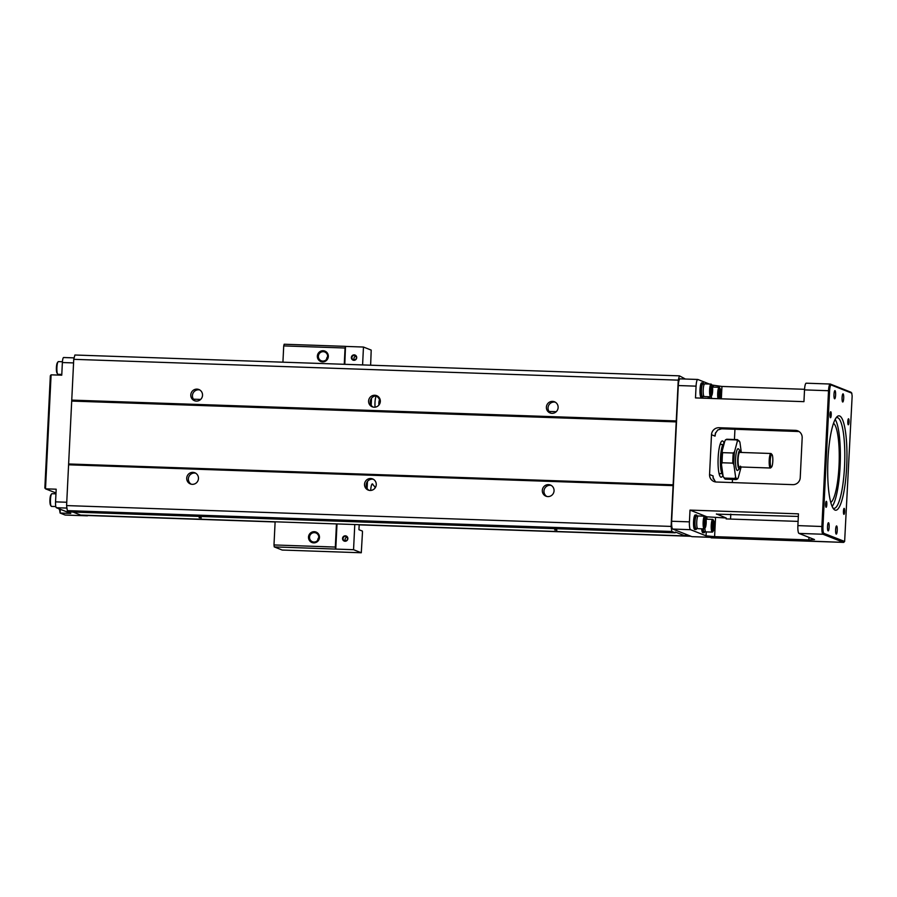 <?xml version="1.0" encoding="UTF-8"?>
<svg xmlns="http://www.w3.org/2000/svg" width="897" height="897" viewBox="0 0 897 897"><rect width="100%" height="100%" fill="white"/><g stroke="black" fill="none" stroke-linecap="round" stroke-linejoin="round"><path stroke-width="1.35" d="M344.257 364.294L345.053 348.014L283.721 345.906L282.925 362.175M283.721 345.906L284.17 344.235L345.502 346.354L344.807 364.317M337.003 523.926L335.77 549.087L274.258 546.901L282.174 550.04L361.289 552.765L362.489 532.022L362.354 531.046L358.935 529.701L359.181 524.689M274.258 546.901L273.989 544.95L335.321 547.069L336.453 523.915M275.121 521.796L273.989 544.95M367.12 488.517L367.467 481.42M371.19 405.276L371.537 398.178M373.062 484.885A7.266 1.458 92 0 0 372.367 483.898A7.266 1.458 92 0 0 370.685 490.446M376.381 395.925A7.266 1.458 92 0 0 374.991 402.473A7.266 1.458 92 0 0 375.092 407.182M377.379 396.766A7.266 1.458 92 0 0 377.009 395.981M379.083 404.861L379.039 401.834L379.543 400.522L379.958 401.822L379.05 401.8M379.958 401.822L379.902 403.415M378.938 405.04A2.949 0.594 -88 0 1 379.072 401.206A2.949 0.594 -88 0 1 379.857 400.645A8.095 8.095 0 0 0 376.628 396.194A6.907 1.39 92 0 0 376.46 396.138M379.857 400.645A2.949 0.594 -88 0 1 380.048 402.988M354.023 359.888A2.265 2.22 -68.4 0 0 354.977 355.515A2.265 2.22 -68.4 0 0 352.073 356.804A2.265 2.22 -68.4 0 0 354.023 359.888M353.911 360.302A2.725 2.657 111.6 0 1 351.803 356.143A2.725 2.657 111.6 0 1 356.423 356.311A2.725 2.657 111.6 0 1 353.911 360.302M354.45 359.854A2.265 2.22 111.6 0 1 355.896 356.199M345.177 540.835A2.265 2.22 -68.4 0 0 346.119 536.462A2.265 2.22 -68.4 0 0 343.226 537.763A2.265 2.22 -68.4 0 0 345.177 540.835M345.065 541.25A2.725 2.657 111.6 0 1 342.957 537.101A2.725 2.657 111.6 0 1 347.576 537.258A2.725 2.657 111.6 0 1 345.065 541.25M345.592 540.813A2.265 2.22 111.6 0 1 347.038 537.157M345.053 348.014L345.502 346.354M335.59 549.02L335.321 547.069M370.64 365.202L371.201 350.099L363.464 347.038L345.681 346.421M335.77 549.087L353.553 549.704L354.786 524.543M362.59 364.922L363.464 347.038M353.553 549.704L361.289 552.765M314.264 531.686A5.606 5.472 111.6 0 1 318.603 540.229A5.606 5.472 111.6 0 1 309.095 539.893A5.606 5.472 111.6 0 1 314.264 531.686M314.387 532.639A4.72 4.608 -68.4 0 0 312.425 541.732A4.72 4.608 -68.4 0 0 318.682 538.278A4.72 4.608 -68.4 0 0 314.387 532.639M317.673 540.342A4.72 4.608 111.6 0 1 318.783 537.55M323.111 350.727A5.606 5.472 111.6 0 1 327.45 359.271A5.606 5.472 111.6 0 1 317.953 358.946A5.606 5.472 111.6 0 1 323.111 350.727M323.245 351.68A4.72 4.608 -68.4 0 0 321.272 360.773A4.72 4.608 -68.4 0 0 327.528 357.32A4.72 4.608 -68.4 0 0 323.245 351.68M326.53 359.383A4.72 4.608 111.6 0 1 327.629 356.602M193.416 399.187L200.659 399.434M549.009 411.443L556.263 411.689M720.526 443.152A18.164 3.655 -88 0 1 720.885 444.497M719.887 473.538A18.164 3.655 -88 0 1 719.428 474.861M724.159 443.555A18.164 3.655 92 0 0 722.377 440.909A18.164 3.655 92 0 0 718.161 457.638A18.164 3.655 92 0 0 721.132 477.215A18.164 3.655 92 0 0 722.948 475.074M799.048 431.535L721.681 428.8L717.735 429.988L715.313 433.52L715.055 436.121L711.5 434.72L709.561 474.524L713.104 475.937L713.014 477.462L715.503 481.936M716.434 513.936L726.2 518.006L726.155 518.915L798.095 521.392M730.55 519.06L730.797 514.116M732.333 482.564L732.49 479.424M734.441 439.508L734.946 429.259M709.561 474.524A7.266 7.098 111.6 0 0 716.311 482.014L792.769 484.649A7.266 7.098 111.6 0 0 800.236 477.653L802.176 437.848A7.266 7.098 111.6 0 0 795.426 430.358L718.968 427.723L721.681 428.8M711.5 434.72A7.266 7.098 111.6 0 1 718.968 427.723M844.638 541.463L852.15 396.059L851.746 393.133L831.16 384.981A6.357 1.278 92 0 0 829.602 390.823L822.964 526.539A6.357 1.278 92 0 0 823.906 533.367L844.638 541.463L843.752 542.326A3.633 0.729 -88 0 1 843.606 542.393A3.633 0.729 -88 0 1 843.55 542.382L822.975 534.242A7.266 1.458 -88 0 1 821.887 526.438L828.525 390.722L804.519 389.892L803.947 401.654L695.489 397.92L696.072 386.159L678.289 385.542L671.651 521.258A7.266 1.458 92 0 0 672.739 529.062L691.879 536.641A3.633 0.729 92 0 0 691.923 536.653A3.633 0.729 92 0 0 691.979 536.641M671.651 521.258L689.434 521.863L690.006 510.101L706.982 516.829L726.2 518.006M715.537 517.636L714.606 536.641L808.836 539.893L814.51 539.568L798.969 533.412A7.266 1.458 -88 0 1 797.882 525.608L798.465 513.846L690.006 510.101M804.519 389.892A7.266 1.458 -88 0 1 806.212 383.198A7.266 1.458 -88 0 1 806.313 383.221M833.515 423.283A39.95 8.039 -88 0 1 839.132 463.11A39.95 8.039 -88 0 1 830.79 502.455M691.879 536.641L843.55 542.382L844.481 541.508M714.606 536.641L706.051 535.823L690.511 529.678L672.739 529.062M696.072 386.159A7.266 1.458 92 0 1 697.754 379.465A7.266 1.458 92 0 1 697.866 379.487L709.37 384.039M711.837 385.015L721.95 386.45L721.345 398.806M804.564 389.298L721.95 386.45M829.602 390.823L828.525 390.722A7.266 1.458 -88 0 1 830.218 384.028A7.266 1.458 -88 0 1 830.319 384.051L850.894 392.191A3.633 0.729 -88 0 1 850.995 392.258A3.633 0.729 -88 0 1 851.085 392.393M716.423 514.138L798.33 516.437M843.696 398.246A4.081 0.819 -88 0 1 842.754 402.013A4.081 0.819 -88 0 1 842.07 397.898A4.081 0.819 -88 0 1 843.034 393.839A4.081 0.819 -88 0 1 843.696 398.246M846.678 466.754A47.216 9.497 -88 0 1 833.784 509.171A47.216 9.497 -88 0 1 827.83 462.717A47.216 9.497 -88 0 1 836.968 416.791A47.216 9.497 -88 0 1 846.678 466.754M849.011 422.027A2.994 0.605 -88 0 1 848.315 424.786A2.994 0.605 -88 0 1 847.811 421.769A2.994 0.605 -88 0 1 848.517 418.787A2.994 0.605 -88 0 1 849.011 422.027M831.205 414.975A2.994 0.605 -88 0 1 830.51 417.733A2.994 0.605 -88 0 1 830.005 414.717A2.994 0.605 -88 0 1 830.712 411.745A2.994 0.605 -88 0 1 831.205 414.975M826.821 504.54A2.994 0.605 -88 0 1 826.126 507.298A2.994 0.605 -88 0 1 825.621 504.282A2.994 0.605 -88 0 1 826.328 501.311A2.994 0.605 -88 0 1 826.821 504.54M844.626 511.593A2.994 0.605 -88 0 1 843.931 514.351A2.994 0.605 -88 0 1 843.438 511.335A2.994 0.605 -88 0 1 844.133 508.364A2.994 0.605 -88 0 1 844.626 511.593M835.6 395.039A4.081 0.819 -88 0 1 834.659 398.806A4.081 0.819 -88 0 1 833.975 394.691A4.081 0.819 -88 0 1 834.939 390.632A4.081 0.819 -88 0 1 835.6 395.039M837.237 530.34A4.081 0.819 -88 0 1 836.284 534.107A4.081 0.819 -88 0 1 835.612 529.992A4.081 0.819 -88 0 1 836.576 525.934A4.081 0.819 -88 0 1 837.237 530.34M829.142 527.133A4.081 0.819 -88 0 1 828.2 530.901A4.081 0.819 -88 0 1 827.516 526.786A4.081 0.819 -88 0 1 828.48 522.738A4.081 0.819 -88 0 1 829.142 527.133M703.248 396.362A7.266 1.458 -88 0 1 702.441 397.427L701.196 397.382A7.266 1.458 -88 0 1 701.095 397.36A7.266 1.458 -88 0 1 699.996 389.814A7.266 1.458 -88 0 1 701.701 382.862L702.945 382.907A7.266 1.458 -88 0 1 703.674 384.028M708.316 398.358A7.266 1.458 -88 0 1 708.137 396.721M696.79 528.468A7.266 1.458 -88 0 1 695.982 529.522L694.738 529.488A7.266 1.458 -88 0 1 694.637 529.465A7.266 1.458 -88 0 1 693.538 521.908A7.266 1.458 -88 0 1 695.242 514.968L696.487 515.001A7.266 1.458 -88 0 1 697.216 516.123M704.885 531.663A7.266 1.458 -88 0 1 704.078 532.728L702.833 532.683A7.266 1.458 -88 0 1 702.732 532.661A7.266 1.458 -88 0 1 701.678 528.815M689.434 521.863A7.266 1.458 92 0 0 690.511 529.678M832.158 506.469A45.399 9.138 92 0 0 840.097 466.395A45.399 9.138 92 0 0 835.163 419.37M832.965 508.038A45.399 9.138 92 0 0 833.986 508.364A45.399 9.138 92 0 0 844.537 466.541A45.399 9.138 92 0 0 837.103 417.61A45.399 9.138 92 0 0 836.071 417.856M680.083 378.87A7.266 1.458 92 0 0 679.982 378.848A7.266 1.458 92 0 0 678.289 385.542M704.078 532.728A7.266 1.458 -88 0 1 703.977 532.706A7.266 1.458 -88 0 1 702.923 528.86M705.591 531.697L704.111 531.641A6.178 1.245 -88 0 1 703.181 528.871M713.698 520.686A5.326 1.076 92 0 0 712.196 524.767A5.326 1.076 92 0 0 712.958 531.08A5.326 1.076 92 0 0 713.35 530.878A5.326 1.076 92 0 0 714.292 525.81A5.326 1.076 92 0 0 713.698 520.686L713.081 519.688A6.357 1.278 92 0 0 712.723 519.397A6.357 1.278 92 0 0 711.231 525.485A6.357 1.278 92 0 0 712.196 532.089A6.357 1.278 92 0 0 712.285 532.1L705.883 531.887A6.357 1.278 -88 0 1 705.793 531.865A6.357 1.278 -88 0 1 704.863 528.243M706.074 519.285A6.357 1.278 -88 0 1 706.32 519.172L712.723 519.397M712.285 532.1A6.357 1.278 92 0 0 712.667 531.843L713.35 530.878M713.059 528.905L713.373 522.637L713.059 528.905M713.833 524.42L712.734 524.386M713.676 527.559L712.7 527.526M695.982 529.522A7.266 1.458 -88 0 1 695.881 529.499A7.266 1.458 -88 0 1 694.783 521.953A7.266 1.458 -88 0 1 696.487 515.001M697.496 528.49L696.016 528.434A6.178 1.245 -88 0 1 694.996 522.222A6.178 1.245 -88 0 1 696.442 516.1L697.922 516.145M704.19 528.905L697.788 528.681A6.357 1.278 -88 0 1 697.698 528.658A6.357 1.278 -88 0 1 696.745 522.054A6.357 1.278 -88 0 1 698.225 515.977L704.627 516.19A6.357 1.278 92 0 0 703.136 522.278A6.357 1.278 92 0 0 704.1 528.882A6.357 1.278 92 0 0 704.19 528.905A6.357 1.278 92 0 0 704.571 528.636L705.255 527.683A5.326 1.076 92 0 0 706.197 522.615A5.326 1.076 92 0 0 705.614 517.491A5.326 1.076 92 0 0 704.1 521.561A5.326 1.076 92 0 0 704.863 527.885A5.326 1.076 92 0 0 705.255 527.683M705.614 517.491L704.986 516.481A6.357 1.278 92 0 0 704.627 516.19M704.964 525.709L705.277 519.441L704.964 525.709M705.737 521.224L704.638 521.179M705.58 524.353L704.605 524.319M709.561 398.403A7.266 1.458 -88 0 1 709.381 396.766M709.897 398.414A6.178 1.245 -88 0 1 709.639 396.766M711.624 398.47A6.357 1.278 -88 0 1 711.321 396.149M712.532 387.19A6.357 1.278 -88 0 1 712.779 387.078L719.181 387.302A6.357 1.278 92 0 0 717.824 391.585A6.357 1.278 92 0 0 718.015 398.694M719.831 398.75A5.326 1.076 92 0 0 720.751 393.66A5.326 1.076 92 0 0 720.168 388.592L719.551 387.594A6.357 1.278 92 0 0 719.181 387.302M720.168 388.592A5.326 1.076 92 0 0 718.71 392.045A5.326 1.076 92 0 0 719.17 398.728M719.529 396.81L719.831 390.543L719.529 396.81M720.291 392.325L719.192 392.292M720.134 395.465L719.159 395.431M702.441 397.427A7.266 1.458 -88 0 1 702.34 397.405A7.266 1.458 -88 0 1 701.241 389.859A7.266 1.458 -88 0 1 702.945 382.907M703.954 396.396L702.474 396.339A6.178 1.245 -88 0 1 701.454 390.128A6.178 1.245 -88 0 1 702.9 383.994L704.38 384.051M710.648 396.799L704.246 396.586A6.357 1.278 -88 0 1 704.156 396.564A6.357 1.278 -88 0 1 703.203 389.96A6.357 1.278 -88 0 1 704.694 383.882L711.086 384.095A6.357 1.278 92 0 0 709.605 390.184A6.357 1.278 92 0 0 710.559 396.788A6.357 1.278 92 0 0 710.648 396.799A6.357 1.278 92 0 0 711.029 396.541L711.713 395.588A5.326 1.076 92 0 0 712.655 390.509A5.326 1.076 92 0 0 712.072 385.385A5.326 1.076 92 0 0 710.559 389.466A5.326 1.076 92 0 0 711.321 395.79A5.326 1.076 92 0 0 711.713 395.588M712.072 385.385L711.456 384.387A6.357 1.278 92 0 0 711.086 384.095M711.433 393.615L711.736 387.347L711.433 393.615M712.196 389.119L711.097 389.085M712.05 392.258L711.063 392.224M722.87 474.535A15.44 3.106 -88 0 1 720.437 458.703A15.44 3.106 -88 0 1 724.058 443.701L724.126 443.701M723.15 476.565L724.249 478.067A19.981 4.014 92 0 0 725.505 479.189L723.15 476.565L721.435 464.22L722.119 462.762L732.793 463.132A19.981 4.014 -88 0 1 733.286 453.007L734.52 451.774A19.072 3.835 92 0 0 733.881 464.646L735.596 476.991A19.072 3.835 92 0 0 738.164 478L740.989 467.46A19.072 3.835 92 0 0 741.045 467.001M721.435 464.22L722.007 451.64L724.899 440.808L726.133 439.575L724.899 440.808M736.807 439.934L726.133 439.575A19.981 4.014 92 0 1 726.884 439.25L737.558 439.62A19.981 4.014 -88 0 0 736.807 439.934L737.345 441.234L734.52 451.774M722.074 451.348L722.623 452.649L733.286 453.007M741.326 452.469L739.913 442.243A19.072 3.835 92 0 0 737.345 441.234M740.384 466.978A9.082 1.828 -88 0 1 739.599 468.57L737.839 470.286A10.899 2.198 -88 0 1 735.562 459.544A10.899 2.198 -88 0 1 738.567 448.971L740.216 450.81A9.082 1.828 -88 0 1 740.877 452.458M737.558 439.62L739.913 442.243M738.164 478L736.93 479.233M740.451 466.16L741.068 467.001M724.249 478.067L734.923 478.437L735.596 476.991M733.881 464.646L732.793 463.132M739.599 468.57A9.082 1.828 -88 0 1 737.704 459.612A9.082 1.828 -88 0 1 740.216 450.81M771.588 467.012L770.702 467.864A7.266 1.458 -88 0 1 770.4 468.01L739.285 466.933A7.266 1.458 -88 0 1 738.074 459.623A7.266 1.458 -88 0 1 739.778 452.413L770.893 453.49A7.266 1.458 -88 0 1 771.196 453.658L772.014 454.577A6.357 1.278 -88 0 1 772.799 461.282A6.357 1.278 -88 0 1 771.588 467.012A6.357 1.278 -88 0 1 770.254 460.733A6.357 1.278 -88 0 1 772.014 454.577M770.4 468.01A7.266 1.458 -88 0 1 769.189 460.699A7.266 1.458 -88 0 1 770.893 453.49M685.386 379.039L679.421 375.843L678.255 380.149L671.102 526.416L671.808 531.461L675.194 532.807L675.396 532.056L685.185 535.924L685.656 534.175M671.808 531.461L67.297 510.628L70.684 511.974L675.194 532.807M72.982 512.052L80.674 515.091L685.185 535.924M679.421 375.843L74.9 355.01L73.745 359.327L66.591 505.583L67.297 510.628M678.255 380.149L73.745 359.327M551.969 413.349A5.999 5.853 111.6 0 1 546.811 405.22A5.999 5.853 111.6 0 1 557.99 408.572A5.999 5.853 111.6 0 1 551.969 413.349M374.172 407.216A5.999 5.853 111.6 0 1 369.015 399.098A5.999 5.853 111.6 0 1 380.193 402.45A5.999 5.853 111.6 0 1 374.172 407.216M196.365 401.094A5.999 5.853 111.6 0 1 191.218 392.964A5.999 5.853 111.6 0 1 202.397 396.317A5.999 5.853 111.6 0 1 196.365 401.094M676.26 420.928L71.749 400.107M676.394 421.904L71.883 401.082M673.322 484.806L68.811 463.973M673.098 485.636L68.587 464.803M547.899 496.59A5.999 5.853 111.6 0 1 542.741 488.461A5.999 5.853 111.6 0 1 553.92 491.814A5.999 5.853 111.6 0 1 547.899 496.59M192.294 484.335A5.999 5.853 111.6 0 1 187.148 476.206A5.999 5.853 111.6 0 1 198.327 479.559A5.999 5.853 111.6 0 1 192.294 484.335M370.102 490.457A5.999 5.853 111.6 0 1 364.944 482.339A5.999 5.853 111.6 0 1 376.123 485.681A5.999 5.853 111.6 0 1 370.102 490.457M671.102 526.416L66.591 505.583M556.891 530.116L554.716 529.88L556.891 530.116M201.298 517.872L199.123 517.625L201.298 517.872M199.65 389.937A5.999 5.853 -68.4 0 0 195.288 400.959M195.58 473.168A5.999 5.853 -68.4 0 0 191.218 484.189M373.376 479.301A5.999 5.853 -68.4 0 0 369.015 490.323M377.446 396.059A5.999 5.853 -68.4 0 0 373.085 407.081M555.243 402.181A5.999 5.853 -68.4 0 0 550.881 413.203M551.173 485.423A5.999 5.853 -68.4 0 0 546.811 496.445M86.034 515.282L87.357 515.809A3.633 0.729 92 0 0 87.413 515.82A3.633 0.729 92 0 0 87.794 515.338M74.126 357.892L63.721 357.533A5.449 1.099 -88 0 0 63.642 357.511A5.449 1.099 -88 0 0 62.375 362.534L61.758 375.193L51.095 374.834L45.512 488.831L55.995 492.98M60.267 509.642L60.099 513.05L70.762 513.42L56.376 507.724A5.449 1.099 -88 0 1 55.558 501.86L56.186 489.201L45.512 488.831L44.85 487.968L50.333 375.776L51.095 374.834M59.561 509.608L60.099 513.05L65.133 515.046A3.633 0.729 92 0 0 65.189 515.057A3.633 0.729 92 0 0 65.246 515.046M61.31 509.675L59.583 509.608A6.357 1.278 -88 0 1 59.494 509.597A6.357 1.278 -88 0 1 59.224 509.328A6.357 1.278 -88 0 1 58.978 508.756M55.816 506.558L51.499 506.413A6.357 1.278 -88 0 1 51.398 506.39A6.357 1.278 -88 0 1 51.129 506.121A6.357 1.278 -88 0 1 50.434 500.01A6.357 1.278 -88 0 1 51.555 493.967A6.357 1.278 -88 0 1 51.936 493.709L55.95 493.843M51.129 506.121L50.512 505.123A5.326 1.076 -88 0 1 49.929 499.999A5.326 1.076 -88 0 1 50.871 494.931L51.555 493.967M61.792 374.441L57.957 374.318A6.357 1.278 -88 0 1 57.868 374.296A6.357 1.278 -88 0 1 57.599 374.027A6.357 1.278 -88 0 1 56.892 367.916A6.357 1.278 -88 0 1 58.013 361.872A6.357 1.278 -88 0 1 58.395 361.603L62.431 361.749M57.599 374.027L56.971 373.017A5.326 1.076 -88 0 1 56.388 367.905A5.326 1.076 -88 0 1 57.33 362.825L58.013 361.872M685.465 534.87L687.573 534.937M87.727 515.495L275.11 521.953L87.727 515.506M359.17 524.857L690.982 536.283L359.17 524.857M690.264 536.002L685.207 535.823M715.671 432.556A43.583 8.768 92 0 0 715.055 436.121M713.104 475.937A43.583 8.768 92 0 0 713.294 478.953M797.882 525.608L822.964 526.539M798.139 431.435L795.426 430.358M823.906 533.367L822.975 534.242L798.969 533.412M808.836 539.893L808.959 537.37M713.328 387.1L713.407 385.632M706.051 535.823L706.253 531.899M706.87 519.195L706.982 516.829M830.319 384.051L831.16 384.981M851.746 393.133L850.894 392.191M721.423 463.581A19.072 3.835 -88 0 1 722.007 451.909M722.623 452.649A19.981 4.014 92 0 0 722.119 462.762M725.505 479.189L736.179 479.547A19.981 4.014 -88 0 1 734.923 478.437M55.558 501.86L66.759 502.253M62.375 362.534L73.565 362.915M56.376 507.724L66.939 508.083M65.133 515.046L87.357 515.809M375.204 487.822A8.095 8.095 0 0 0 372.322 484.313M697.754 379.465L679.982 378.848M830.218 384.028L806.212 383.198M691.923 536.653L709.684 537.258M843.606 542.393L711.142 537.83M851.814 393.178L850.995 392.258M722.982 444.564L720.067 444.475M721.984 473.616L719.058 473.515M736.179 479.547L737.659 478.897M725.404 439.9L726.884 439.25M63.642 357.511L74.137 357.869M65.189 515.057L87.413 515.82M58.843 508.7L59.224 509.328"/></g></svg>
